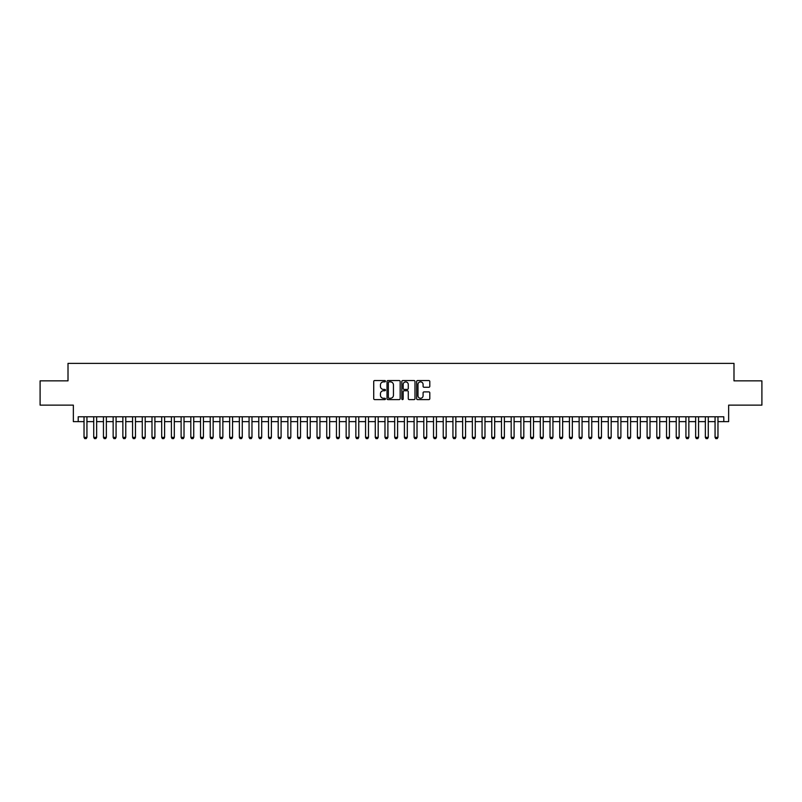 <?xml version="1.0" encoding="UTF-8"?>
<svg xmlns="http://www.w3.org/2000/svg" width="802" height="802" viewBox="0 0 802 802"><rect width="100%" height="100%" fill="white"/><g stroke="black" fill="none" stroke-linecap="round" stroke-linejoin="round"><path stroke-width="1.2" d="M385.471 381.221A0.672 0.672 0 0 0 384.8 380.549L374.674 380.549A0.952 0.952 0 0 0 373.722 381.501L373.722 398.654A0.952 0.952 0 0 0 374.674 399.607L384.8 399.607A0.672 0.672 0 0 0 385.471 398.945A0.672 0.672 0 0 0 384.8 398.273L383.486 398.273A3.048 3.048 0 0 1 380.439 395.226L380.439 393.792A3.048 3.048 0 0 1 383.486 390.744L384.8 390.744A0.672 0.672 0 0 0 385.471 390.083A0.672 0.672 0 0 0 384.8 389.411L383.486 389.411A3.048 3.048 0 0 1 380.439 386.363L380.439 384.93A3.048 3.048 0 0 1 383.486 381.882L384.8 381.882A0.672 0.672 0 0 0 385.471 381.221M428.849 387.266A0.952 0.952 0 0 0 429.802 386.313L429.802 381.501A0.952 0.952 0 0 0 428.849 380.549L417.601 380.549A0.952 0.952 0 0 0 416.649 381.501L416.649 398.654A0.952 0.952 0 0 0 417.601 399.607L428.849 399.607A0.952 0.952 0 0 0 429.802 398.654L429.802 392.84A0.952 0.952 0 0 0 428.849 391.887L424.037 391.887A0.952 0.952 0 0 0 423.085 392.84L423.085 395.727A2.546 2.546 0 0 1 420.539 398.273A2.546 2.546 0 0 1 417.982 395.727L417.982 384.429A2.546 2.546 0 0 1 420.539 381.882A2.546 2.546 0 0 1 423.085 384.429L423.085 386.313A0.952 0.952 0 0 0 424.037 387.266L428.849 387.266M78.205 421.631L78.205 416.779L723.795 416.779L723.795 421.631L728.647 421.631L728.647 405.13L761.9 405.13L761.9 380.86L733.99 380.86L733.99 363.376L68.01 363.376L68.01 380.86L40.1 380.86L40.1 405.13L73.353 405.13L73.353 421.631L84.03 421.631M400.168 381.501A0.952 0.952 0 0 0 399.216 380.549L387.967 380.549A0.952 0.952 0 0 0 387.015 381.501L387.015 398.654A0.952 0.952 0 0 0 387.967 399.607L399.216 399.607A0.952 0.952 0 0 0 400.168 398.654L400.168 381.501M402.784 380.549L414.032 380.549A0.952 0.952 0 0 1 414.985 381.501L414.985 398.654A0.952 0.952 0 0 1 414.032 399.607L409.22 399.607A0.952 0.952 0 0 1 408.268 398.654L408.268 391.697A0.952 0.952 0 0 0 407.316 390.744L404.118 390.744A0.952 0.952 0 0 0 403.165 391.697L403.165 398.945A0.672 0.672 0 0 1 402.504 399.607A0.672 0.672 0 0 1 401.832 398.945L401.832 381.501A0.952 0.952 0 0 1 402.784 380.549M86.937 421.631L93.734 421.631M96.651 421.631L103.448 421.631M106.355 421.631L113.152 421.631M116.069 421.631L122.866 421.631M125.774 421.631L132.571 421.631M135.478 421.631L142.275 421.631M145.192 421.631L151.989 421.631M154.896 421.631L161.693 421.631M164.61 421.631L171.407 421.631M174.315 421.631L181.112 421.631M184.019 421.631L190.816 421.631M193.733 421.631L200.53 421.631M203.437 421.631L210.234 421.631M213.152 421.631L219.938 421.631M222.856 421.631L229.653 421.631M232.56 421.631L239.357 421.631M242.274 421.631L249.071 421.631M251.978 421.631L258.775 421.631M261.693 421.631L268.48 421.631M271.397 421.631L278.194 421.631M281.101 421.631L287.898 421.631M290.815 421.631L297.612 421.631M300.519 421.631L307.316 421.631M310.234 421.631L317.021 421.631M319.938 421.631L326.735 421.631M329.642 421.631L336.439 421.631M339.356 421.631L346.153 421.631M349.06 421.631L355.857 421.631M358.765 421.631L365.562 421.631M368.479 421.631L375.276 421.631M378.183 421.631L384.98 421.631M387.897 421.631L394.694 421.631M397.602 421.631L404.398 421.631M407.306 421.631L414.103 421.631M417.02 421.631L423.817 421.631M426.724 421.631L433.521 421.631M436.438 421.631L443.235 421.631M446.143 421.631L452.94 421.631M455.847 421.631L462.644 421.631M465.561 421.631L472.358 421.631M475.265 421.631L482.062 421.631M484.979 421.631L491.766 421.631M494.684 421.631L501.481 421.631M504.388 421.631L511.185 421.631M514.102 421.631L520.899 421.631M523.806 421.631L530.603 421.631M533.52 421.631L540.307 421.631M543.225 421.631L550.022 421.631M552.929 421.631L559.726 421.631M562.643 421.631L569.44 421.631M572.347 421.631L579.144 421.631M582.062 421.631L588.848 421.631M591.766 421.631L598.563 421.631M601.47 421.631L608.267 421.631M611.184 421.631L617.981 421.631M620.888 421.631L627.685 421.631M630.593 421.631L637.389 421.631M640.307 421.631L647.104 421.631M650.011 421.631L656.808 421.631M659.725 421.631L666.522 421.631M669.429 421.631L676.226 421.631M679.134 421.631L685.931 421.631M688.848 421.631L695.645 421.631M698.552 421.631L705.349 421.631M708.266 421.631L715.063 421.631M717.97 421.631L723.795 421.631M389.02 381.882A0.672 0.672 0 0 0 388.348 382.554L388.348 397.602A0.672 0.672 0 0 0 389.02 398.273L390.404 398.273A3.048 3.048 0 0 0 393.451 395.226L393.451 384.93A3.048 3.048 0 0 0 390.404 381.882L389.02 381.882M408.268 384.479A2.546 2.546 0 0 0 405.722 381.932A2.546 2.546 0 0 0 403.165 384.479L403.165 388.459A0.952 0.952 0 0 0 404.118 389.411L407.316 389.411A0.952 0.952 0 0 0 408.268 388.459L408.268 384.479M86.937 416.779L86.937 437.361L86.215 438.624L84.761 438.624L84.03 437.361L84.03 416.779M84.03 437.361L86.937 437.361M96.651 416.779L96.651 437.361L95.919 438.624L94.466 438.624L93.734 437.361L93.734 416.779M93.734 437.361L96.651 437.361M106.355 416.779L106.355 437.361L105.633 438.624L104.17 438.624L103.448 437.361L103.448 416.779M103.448 437.361L106.355 437.361M116.069 416.779L116.069 437.361L115.338 438.624L113.884 438.624L113.152 437.361L113.152 416.779M113.152 437.361L116.069 437.361M125.774 416.779L125.774 437.361L125.042 438.624L123.588 438.624L122.866 437.361L122.866 416.779M122.866 437.361L125.774 437.361M135.478 416.779L135.478 437.361L134.756 438.624L133.302 438.624L132.571 437.361L132.571 416.779M132.571 437.361L135.478 437.361M145.192 416.779L145.192 437.361L144.46 438.624L143.007 438.624L142.275 437.361L142.275 416.779M142.275 437.361L145.192 437.361M154.896 416.779L154.896 437.361L154.174 438.624L152.711 438.624L151.989 437.361L151.989 416.779M151.989 437.361L154.896 437.361M164.61 416.779L164.61 437.361L163.879 438.624L162.425 438.624L161.693 437.361L161.693 416.779M161.693 437.361L164.61 437.361M174.315 416.779L174.315 437.361L173.583 438.624L172.129 438.624L171.407 437.361L171.407 416.779M171.407 437.361L174.315 437.361M184.019 416.779L184.019 437.361L183.297 438.624L181.843 438.624L181.112 437.361L181.112 416.779M181.112 437.361L184.019 437.361M193.733 416.779L193.733 437.361L193.001 438.624L191.548 438.624L190.816 437.361L190.816 416.779M190.816 437.361L193.733 437.361M203.437 416.779L203.437 437.361L202.716 438.624L201.252 438.624L200.53 437.361L200.53 416.779M200.53 437.361L203.437 437.361M213.152 416.779L213.152 437.361L212.42 438.624L210.966 438.624L210.234 437.361L210.234 416.779M210.234 437.361L213.152 437.361M222.856 416.779L222.856 437.361L222.124 438.624L220.67 438.624L219.938 437.361L219.938 416.779M219.938 437.361L222.856 437.361M232.56 416.779L232.56 437.361L231.838 438.624L230.375 438.624L229.653 437.361L229.653 416.779M229.653 437.361L232.56 437.361M242.274 416.779L242.274 437.361L241.542 438.624L240.089 438.624L239.357 437.361L239.357 416.779M239.357 437.361L242.274 437.361M251.978 416.779L251.978 437.361L251.257 438.624L249.793 438.624L249.071 437.361L249.071 416.779M249.071 437.361L251.978 437.361M261.693 416.779L261.693 437.361L260.961 438.624L259.507 438.624L258.775 437.361L258.775 416.779M258.775 437.361L261.693 437.361M271.397 416.779L271.397 437.361L270.665 438.624L269.211 438.624L268.48 437.361L268.48 416.779M268.48 437.361L271.397 437.361M281.101 416.779L281.101 437.361L280.379 438.624L278.916 438.624L278.194 437.361L278.194 416.779M278.194 437.361L281.101 437.361M290.815 416.779L290.815 437.361L290.083 438.624L288.63 438.624L287.898 437.361L287.898 416.779M287.898 437.361L290.815 437.361M300.519 416.779L300.519 437.361L299.798 438.624L298.334 438.624L297.612 437.361L297.612 416.779M297.612 437.361L300.519 437.361M310.234 416.779L310.234 437.361L309.502 438.624L308.048 438.624L307.316 437.361L307.316 416.779M307.316 437.361L310.234 437.361M319.938 416.779L319.938 437.361L319.206 438.624L317.752 438.624L317.021 437.361L317.021 416.779M317.021 437.361L319.938 437.361M329.642 416.779L329.642 437.361L328.92 438.624L327.457 438.624L326.735 437.361L326.735 416.779M326.735 437.361L329.642 437.361M339.356 416.779L339.356 437.361L338.624 438.624L337.171 438.624L336.439 437.361L336.439 416.779M336.439 437.361L339.356 437.361M349.06 416.779L349.06 437.361L348.329 438.624L346.875 438.624L346.153 437.361L346.153 416.779M346.153 437.361L349.06 437.361M358.765 416.779L358.765 437.361L358.043 438.624L356.589 438.624L355.857 437.361L355.857 416.779M355.857 437.361L358.765 437.361M368.479 416.779L368.479 437.361L367.747 438.624L366.293 438.624L365.562 437.361L365.562 416.779M365.562 437.361L368.479 437.361M378.183 416.779L378.183 437.361L377.461 438.624L375.998 438.624L375.276 437.361L375.276 416.779M375.276 437.361L378.183 437.361M387.897 416.779L387.897 437.361L387.165 438.624L385.712 438.624L384.98 437.361L384.98 416.779M384.98 437.361L387.897 437.361M397.602 416.779L397.602 437.361L396.87 438.624L395.416 438.624L394.694 437.361L394.694 416.779M394.694 437.361L397.602 437.361M407.306 416.779L407.306 437.361L406.584 438.624L405.13 438.624L404.398 437.361L404.398 416.779M404.398 437.361L407.306 437.361M417.02 416.779L417.02 437.361L416.288 438.624L414.834 438.624L414.103 437.361L414.103 416.779M414.103 437.361L417.02 437.361M426.724 416.779L426.724 437.361L426.002 438.624L424.539 438.624L423.817 437.361L423.817 416.779M423.817 437.361L426.724 437.361M436.438 416.779L436.438 437.361L435.707 438.624L434.253 438.624L433.521 437.361L433.521 416.779M433.521 437.361L436.438 437.361M446.143 416.779L446.143 437.361L445.411 438.624L443.957 438.624L443.235 437.361L443.235 416.779M443.235 437.361L446.143 437.361M455.847 416.779L455.847 437.361L455.125 438.624L453.671 438.624L452.94 437.361L452.94 416.779M452.94 437.361L455.847 437.361M465.561 416.779L465.561 437.361L464.829 438.624L463.376 438.624L462.644 437.361L462.644 416.779M462.644 437.361L465.561 437.361M475.265 416.779L475.265 437.361L474.543 438.624L473.08 438.624L472.358 437.361L472.358 416.779M472.358 437.361L475.265 437.361M484.979 416.779L484.979 437.361L484.248 438.624L482.794 438.624L482.062 437.361L482.062 416.779M482.062 437.361L484.979 437.361M494.684 416.779L494.684 437.361L493.952 438.624L492.498 438.624L491.766 437.361L491.766 416.779M491.766 437.361L494.684 437.361M504.388 416.779L504.388 437.361L503.666 438.624L502.202 438.624L501.481 437.361L501.481 416.779M501.481 437.361L504.388 437.361M514.102 416.779L514.102 437.361L513.37 438.624L511.917 438.624L511.185 437.361L511.185 416.779M511.185 437.361L514.102 437.361M523.806 416.779L523.806 437.361L523.084 438.624L521.621 438.624L520.899 437.361L520.899 416.779M520.899 437.361L523.806 437.361M533.52 416.779L533.52 437.361L532.789 438.624L531.335 438.624L530.603 437.361L530.603 416.779M530.603 437.361L533.52 437.361M543.225 416.779L543.225 437.361L542.493 438.624L541.039 438.624L540.307 437.361L540.307 416.779M540.307 437.361L543.225 437.361M552.929 416.779L552.929 437.361L552.207 438.624L550.743 438.624L550.022 437.361L550.022 416.779M550.022 437.361L552.929 437.361M562.643 416.779L562.643 437.361L561.911 438.624L560.458 438.624L559.726 437.361L559.726 416.779M559.726 437.361L562.643 437.361M572.347 416.779L572.347 437.361L571.625 438.624L570.162 438.624L569.44 437.361L569.44 416.779M569.44 437.361L572.347 437.361M582.062 416.779L582.062 437.361L581.33 438.624L579.876 438.624L579.144 437.361L579.144 416.779M579.144 437.361L582.062 437.361M591.766 416.779L591.766 437.361L591.034 438.624L589.58 438.624L588.848 437.361L588.848 416.779M588.848 437.361L591.766 437.361M601.47 416.779L601.47 437.361L600.748 438.624L599.284 438.624L598.563 437.361L598.563 416.779M598.563 437.361L601.47 437.361M611.184 416.779L611.184 437.361L610.452 438.624L608.999 438.624L608.267 437.361L608.267 416.779M608.267 437.361L611.184 437.361M620.888 416.779L620.888 437.361L620.157 438.624L618.703 438.624L617.981 437.361L617.981 416.779M617.981 437.361L620.888 437.361M630.593 416.779L630.593 437.361L629.871 438.624L628.417 438.624L627.685 437.361L627.685 416.779M627.685 437.361L630.593 437.361M640.307 416.779L640.307 437.361L639.575 438.624L638.121 438.624L637.389 437.361L637.389 416.779M637.389 437.361L640.307 437.361M650.011 416.779L650.011 437.361L649.289 438.624L647.826 438.624L647.104 437.361L647.104 416.779M647.104 437.361L650.011 437.361M659.725 416.779L659.725 437.361L658.993 438.624L657.54 438.624L656.808 437.361L656.808 416.779M656.808 437.361L659.725 437.361M669.429 416.779L669.429 437.361L668.698 438.624L667.244 438.624L666.522 437.361L666.522 416.779M666.522 437.361L669.429 437.361M679.134 416.779L679.134 437.361L678.412 438.624L676.958 438.624L676.226 437.361L676.226 416.779M676.226 437.361L679.134 437.361M688.848 416.779L688.848 437.361L688.116 438.624L686.662 438.624L685.931 437.361L685.931 416.779M685.931 437.361L688.848 437.361M698.552 416.779L698.552 437.361L697.83 438.624L696.367 438.624L695.645 437.361L695.645 416.779M695.645 437.361L698.552 437.361M708.266 416.779L708.266 437.361L707.534 438.624L706.081 438.624L705.349 437.361L705.349 416.779M705.349 437.361L708.266 437.361M717.97 416.779L717.97 437.361L717.239 438.624L715.785 438.624L715.063 437.361L715.063 416.779M715.063 437.361L717.97 437.361"/></g></svg>
